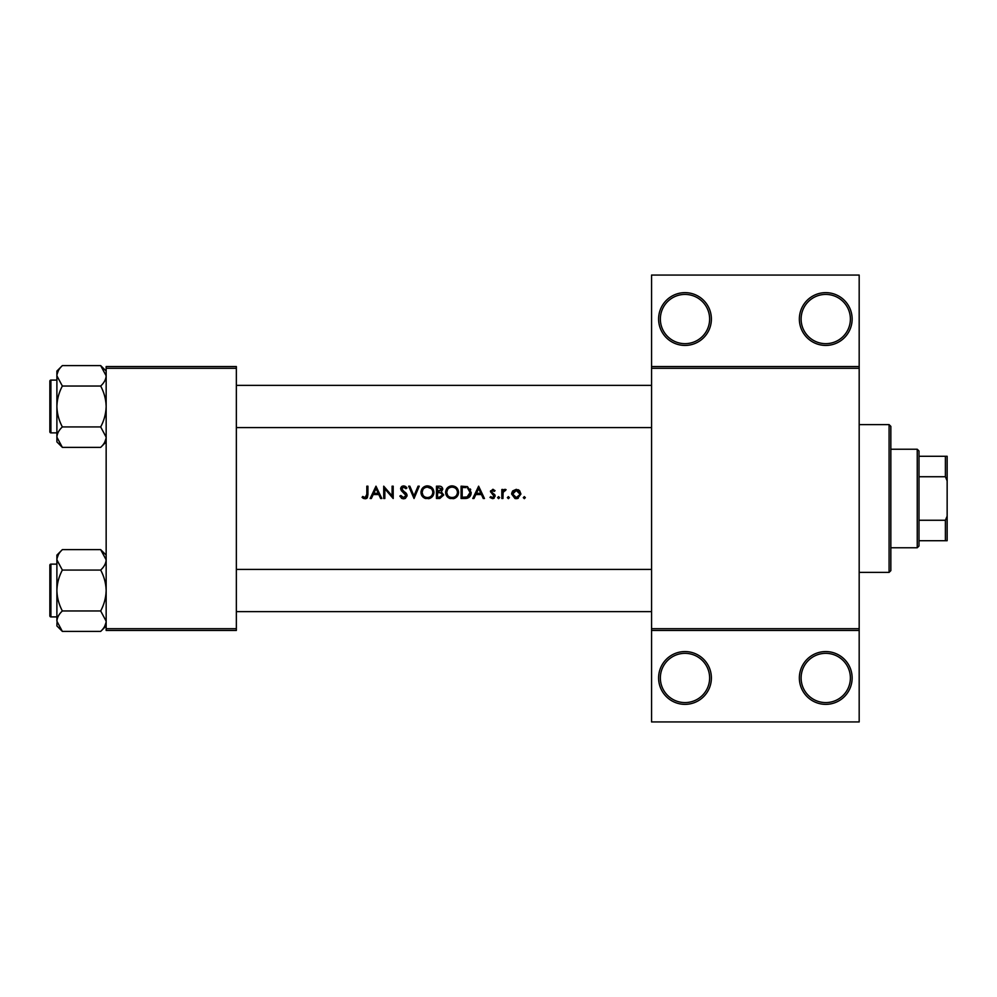 <?xml version="1.0" encoding="UTF-8"?>
<svg xmlns="http://www.w3.org/2000/svg" width="997" height="997" viewBox="0 0 997 997"><rect width="100%" height="100%" fill="white"/><g stroke="black" fill="none" stroke-linecap="round" stroke-linejoin="round"><path stroke-width="1.5" d="M711.384 677.96A26.396 26.396 0 0 1 685.001 704.356A26.396 26.396 0 0 1 658.606 677.96A26.396 26.396 0 0 1 685.001 651.564A26.396 26.396 0 0 1 711.384 677.96M660.363 677.96A24.626 24.626 0 0 0 685.001 702.586A24.626 24.626 0 0 0 709.627 677.96A24.626 24.626 0 0 0 685.001 653.334A24.626 24.626 0 0 0 660.363 677.96M852.136 677.96A26.396 26.396 0 0 1 825.753 704.356A26.396 26.396 0 0 1 799.357 677.96A26.396 26.396 0 0 1 825.753 651.564A26.396 26.396 0 0 1 852.136 677.96M801.114 677.96A24.626 24.626 0 0 0 825.753 702.586A24.626 24.626 0 0 0 850.379 677.96A24.626 24.626 0 0 0 825.753 653.334A24.626 24.626 0 0 0 801.114 677.96M711.384 319.04A26.396 26.396 0 0 1 685.001 345.436A26.396 26.396 0 0 1 658.606 319.04A26.396 26.396 0 0 1 685.001 292.644A26.396 26.396 0 0 1 711.384 319.04M660.363 319.04A24.626 24.626 0 0 0 685.001 343.666A24.626 24.626 0 0 0 709.627 319.04A24.626 24.626 0 0 0 685.001 294.414A24.626 24.626 0 0 0 660.363 319.04M852.136 319.04A26.396 26.396 0 0 1 825.753 345.436A26.396 26.396 0 0 1 799.357 319.04A26.396 26.396 0 0 1 825.753 292.644A26.396 26.396 0 0 1 852.136 319.04M801.114 319.04A24.626 24.626 0 0 0 825.753 343.666A24.626 24.626 0 0 0 850.379 319.04A24.626 24.626 0 0 0 825.753 294.414A24.626 24.626 0 0 0 801.114 319.04M362.085 497.391L363.643 498.5L366.46 498.5L367.93 494.5L367.93 486.187L366.821 486.187L366.821 494.375L365.126 497.553L362.746 496.444L362.085 497.391L362.746 496.444L365.126 497.553L366.821 494.375M375.981 486.187L370.136 498.5L371.345 498.5L373.227 494.549L378.81 494.549L380.63 498.5L381.826 498.5L375.981 486.187M383.72 486.187L383.72 498.5L384.83 498.5L384.83 488.829L393.192 498.5L393.192 486.187L392.095 486.187L392.095 495.883L383.72 486.187M399.822 496.12L402.065 498.5L403.573 498.812L405.081 498.5L407.088 495.484L401.716 488.692L403.523 487.134L405.929 488.704L406.926 487.957L403.648 485.863L400.62 488.742L401.305 490.624L405.978 495.472L403.573 497.553L400.869 495.497L399.822 496.12L400.869 495.497L401.355 496.257M408.67 486.187L414.042 498.5L419.251 486.187L418.067 486.187L413.954 495.895L409.854 486.187L408.67 486.187M420.983 492.393C421.133 495.372 422.591 497.403 425.383 498.5L429.545 498.5C432.337 497.391 433.795 495.335 433.932 492.331C433.583 488.356 431.402 486.2 427.377 485.863C423.451 486.262 421.32 488.443 420.983 492.393M436.462 486.187L436.462 498.5L439.789 498.5L443.727 494.998L441.347 491.857L442.78 489.24C442.469 487.072 441.16 486.05 438.867 486.187L436.462 486.187M445.622 492.393C445.759 495.372 447.229 497.403 450.008 498.5L454.183 498.5C456.975 497.391 458.433 495.335 458.558 492.331C458.221 488.356 456.028 486.2 452.015 485.863C448.089 486.262 445.958 488.443 445.622 492.393M461.088 486.187L461.088 498.5L464.901 498.5C468.864 498.463 470.958 496.469 471.195 492.493L467.481 486.623L461.088 486.187M478.622 486.187L472.777 498.5L473.986 498.5L475.856 494.549L481.439 494.549L483.258 498.5L484.455 498.5L478.622 486.187M492.555 498.662L489.988 497.441L493.515 498.5L495.197 496.057L491.558 491.658L492.73 490.449L494.288 491.396L495.035 490.624L492.73 489.34L490.462 491.708L494.088 496.107L492.506 497.553L490.723 496.606L489.988 497.441L490.723 496.606L492.506 497.553L494.088 496.107L492.418 494.313L493.789 495.247M497.565 497.628L498.587 498.662L499.622 497.628L498.587 496.606L497.565 497.628L498.587 496.606L499.622 497.628L498.587 498.662L497.565 497.628M501.827 489.502L501.827 498.5L502.937 498.5L503.124 492.381L506.09 489.652L505.13 489.34L502.937 490.823L502.937 489.502L501.827 489.502M507.348 497.628L508.383 498.662L509.405 497.628L508.383 496.606L507.348 497.628L508.383 496.606L509.405 497.628L508.383 498.662L507.348 497.628L508.383 498.662M511.611 494.026L514.975 498.5L516.284 498.662L517.58 498.5L520.933 494.026L519.699 490.823L516.284 489.34L512.844 490.836L511.685 493.154M523.3 497.628L524.322 498.662L525.357 497.628L524.322 496.606L523.3 497.628L524.322 496.606L525.357 497.628L524.322 498.662L523.3 497.628L524.322 498.662M859.177 368.304L651.564 368.304L651.564 366.547L859.177 366.547L859.177 630.453L651.564 630.453L651.564 628.696L859.177 628.696M236.351 630.453L106.156 630.453L106.156 628.696L236.351 628.696L236.351 630.453M236.351 368.304L106.156 368.304L106.156 366.547L236.351 366.547L236.351 628.696M106.156 368.304L106.156 628.696M651.564 368.304L651.564 628.696M859.177 630.453L859.177 721.94L651.564 721.94L651.564 630.453M651.564 366.547L651.564 275.06L859.177 275.06L859.177 366.547M367.93 494.5L367.307 497.777M366.784 498.301L365.064 498.812M363.631 498.5L362.833 498.014M476.454 493.291L478.685 488.58L480.853 493.291L476.454 493.291L480.853 493.291M492.73 489.34L493.415 489.452M491.646 491.209L492.73 490.449L494.288 491.396L492.281 490.536M491.87 492.481L494.774 494.662L495.197 496.057M494.188 498.126L493.515 498.5M490.462 491.708L490.611 490.798M498.587 496.606L499.622 497.628L498.587 496.606M503.846 489.789L504.781 489.365M505.479 490.611L504.569 490.499M503.286 491.895L502.962 493.926M524.322 496.606L525.357 497.628L524.322 496.606M518.166 489.714L518.988 490.188M518.266 498.251L516.945 498.625M515.611 498.625L514.975 498.5M512.321 491.533L512.844 490.836M519.761 494.724L516.272 497.553L512.72 494.026L516.272 490.449L519.823 494.026L519.562 492.668L516.272 490.449L513.393 491.945M515.586 497.491L516.969 497.491M512.981 492.668L512.782 494.724M508.383 496.606L509.405 497.628L508.383 496.606M470.31 488.954L470.721 489.789M471.095 493.752L470.796 494.936M470.522 495.559L469.973 496.444M467.356 498.226L466.185 498.438M467.568 488.069L470.086 492.493L467.132 496.93L462.197 497.241L462.197 487.446L465.973 487.608M464.689 487.483L463.057 487.446M470.048 493.203L470.048 491.72M469.786 490.586L469.3 489.589M466.297 497.092L467.792 496.656M468.403 496.269L469.923 493.914M462.197 497.241L465.375 497.191M445.647 491.758L445.734 491.122M446.344 489.34L449.535 486.362M450.532 486.038L451.379 485.9M452.015 485.863C456.015 486.187 458.209 488.343 458.558 492.331L457.897 495.272M457.586 495.821L453.161 498.737M448.027 497.416L445.684 493.403M457.361 493.378L457.461 492.331C457.137 495.571 455.342 497.316 452.065 497.553C448.837 497.304 447.055 495.584 446.718 492.393C447.03 489.178 448.812 487.421 452.065 487.134C455.33 487.396 457.125 489.128 457.461 492.331C457.125 489.128 455.317 487.396 452.065 487.134L451.018 487.234M451.03 497.466L453.112 497.466M456.938 494.662L457.274 493.752M447.628 489.427L446.718 492.393L447.628 495.297M450.033 497.191L450.831 497.428M450.694 487.309L449.772 487.645M440.886 490.823L441.671 489.253L437.558 491.396L437.558 487.446L441.621 488.817M437.558 491.396L439.178 491.359M442.007 493.54L440.599 492.805L442.618 494.998L439.141 497.241L437.558 497.241L437.558 492.655L440.599 492.805L438.294 492.655M440.674 497.117L442.618 494.998L442.394 494.076M437.558 497.241L440.051 497.204M421.008 491.758L421.095 491.122M421.719 489.34L422.815 487.795M422.828 487.782L424.909 486.362M425.893 486.038L426.741 485.9M427.377 485.863C431.389 486.187 433.57 488.343 433.932 492.331L433.259 495.272M432.947 495.821L428.536 498.737M423.401 497.416L421.058 493.403M431.227 488.617L427.439 487.134C430.692 487.396 432.486 489.128 432.823 492.331L432.735 491.297M432.623 490.848L431.713 489.128M432.735 493.378L432.823 492.331C432.511 495.571 430.716 497.316 427.439 497.553L428.473 497.466M432.299 494.662L432.648 493.752M426.404 497.466L427.439 497.553C424.211 497.304 422.429 495.584 422.092 492.393L422.99 495.297M425.407 497.191L426.205 497.428M422.99 489.427L422.092 492.393C422.404 489.178 424.186 487.421 427.439 487.134L426.392 487.234M426.055 487.309L425.146 487.645M402.065 498.5L401.355 498.076M405.929 495.908L404.408 493.129M405.978 495.472L405.542 494.263M403.997 492.792L403.324 492.294M401.305 490.624L400.62 488.742M400.669 488.156L401.504 486.661M401.517 486.661L402.501 486.062M403.648 485.863L405.48 486.424M405.555 486.474L406.626 487.545M405.019 487.695L404.259 487.246M403.91 487.159L401.716 488.692L402.938 490.599M402.539 490.287L404.184 491.509M405.131 492.231L406.128 493.179M406.44 493.59L407.013 494.848M407.05 495.97L405.38 498.35M373.825 493.291L376.056 488.58L378.224 493.291L373.825 493.291L378.224 493.291M889.087 572.39L889.087 424.61L890.844 426.367L890.844 570.633L889.087 572.39L859.177 572.39M889.087 424.61L859.177 424.61M56.891 564.128L50.909 564.128L50.909 616.906A1.059 1.059 0 0 1 49.85 615.847L49.85 565.187A1.059 1.059 0 0 1 50.909 564.128A1.059 1.059 0 0 0 49.85 565.187L49.85 567.642M106.156 559.853L106.043 558.445L106.156 559.853C105.944 563.442 104.112 566.844 100.672 570.072L62.362 570.072L56.891 559.853C57.091 556.264 58.923 552.849 62.362 549.634L100.672 549.634L106.156 559.853M49.85 615.847L49.85 613.392M56.891 380.094L50.909 380.094L50.909 432.872A1.059 1.059 0 0 1 49.85 431.813L49.85 381.153A1.059 1.059 0 0 1 50.909 380.094A1.059 1.059 0 0 0 49.85 381.153L49.85 383.608M106.156 375.819L106.043 374.411L106.156 375.819C105.944 379.408 104.112 382.811 100.672 386.038L62.362 386.038L56.891 375.819C57.091 372.23 58.923 368.815 62.362 365.6L100.672 365.6L106.156 375.819M62.362 365.6L56.891 371.071L56.891 441.895L62.362 447.366L56.891 437.147C57.091 433.558 58.923 430.156 62.362 426.928C58.935 420.51 57.103 413.693 56.891 406.477C57.103 399.249 58.935 392.432 62.362 386.038M49.85 431.813L49.85 429.358M106.156 371.071L100.672 365.6M50.909 432.872L56.891 432.872M100.672 386.038C104.112 392.457 105.931 399.274 106.156 406.477C105.931 413.718 104.099 420.535 100.672 426.928L106.156 437.147C105.944 440.736 104.112 444.151 100.672 447.366L62.362 447.366M100.672 426.928L62.362 426.928M104.648 442.369L106.043 438.555M58.399 370.597L57.003 374.411M106.156 555.105L100.672 549.634M57.003 622.589L56.891 625.929L62.362 631.4L56.891 621.181C57.091 617.592 58.923 614.189 62.362 610.962C58.935 604.543 57.103 597.726 56.891 590.523C57.103 583.282 58.935 576.465 62.362 570.072M50.909 616.906L56.891 616.906M100.672 570.072C104.112 576.49 105.931 583.307 106.156 590.523C105.931 597.751 104.099 604.568 100.672 610.962L106.156 621.181C105.944 624.77 104.112 628.185 100.672 631.4L62.362 631.4M100.672 610.962L62.362 610.962M104.648 626.403L106.043 622.589M58.399 554.631L57.003 558.445M62.362 549.634L56.891 555.105L56.891 621.181M917.24 547.764L917.24 449.236L918.997 450.993L918.997 546.007L917.24 547.764L890.844 547.764M917.24 449.236L890.844 449.236M947.15 540.723L945.393 540.723L945.393 520.26L947.15 516.097L947.15 540.723M918.997 540.723L945.393 540.723M918.997 456.277L947.15 456.277L947.15 516.097M918.997 520.26L945.393 520.26M947.15 480.903L945.393 476.74L945.393 456.277M918.997 476.74L945.393 476.74M236.351 569.399L651.564 569.399M236.351 611.635L651.564 611.635M651.564 427.601L236.351 427.601M651.564 385.365L236.351 385.365M106.156 441.895L100.672 447.366M106.156 625.929L100.672 631.4"/></g></svg>
